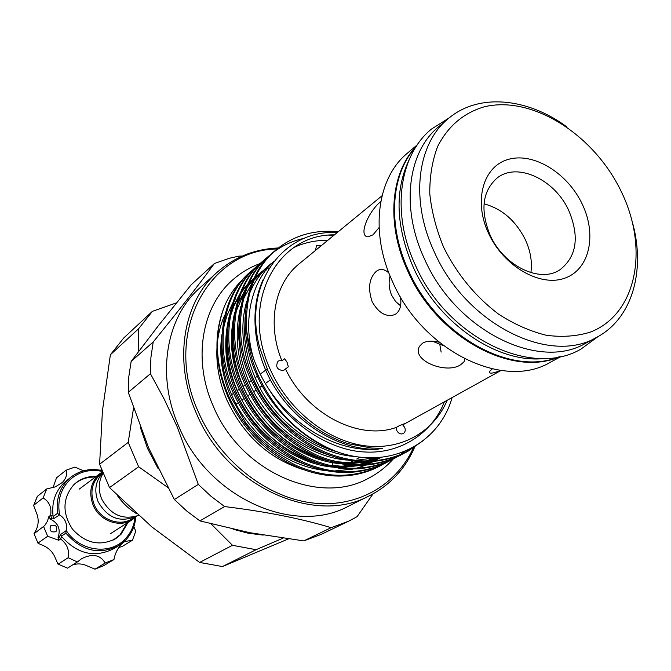 <?xml version="1.0" encoding="UTF-8"?>
<svg xmlns="http://www.w3.org/2000/svg" width="671" height="671" viewBox="0 0 671 671"><rect width="100%" height="100%" fill="white"/><g stroke="black" fill="none" stroke-linecap="round" stroke-linejoin="round"><path stroke-width="1.01" d="M409.184 159.648C394.456 190.707 395.806 226.563 413.252 267.226C438.306 323.724 497.941 364.093 544.525 358.473M415.919 146.882C390.941 173.881 387.041 224.55 408.538 270.614C437.148 336.028 511.319 376.767 558.876 356.888M138.486 515.412C122.718 520.386 110.43 514.867 101.623 498.847C98.041 489.721 98.494 481.258 102.973 473.458M135.508 516.519C119.815 522.902 107.335 517.937 98.075 501.614C93.948 490.467 95.508 480.906 102.755 472.921C95.508 480.906 93.948 490.467 98.075 501.614C107.335 517.937 119.815 522.902 135.508 516.519M102.671 472.703L101.204 473.801C92.028 481.652 89.671 491.851 94.116 504.407C100.18 519.824 120.042 527.087 132.304 518.616L135.609 516.485M102.386 471.965L100.323 473.34C90.87 481.442 88.438 491.969 93.026 504.919C99.283 520.83 119.765 528.32 132.422 519.597L136.599 516.167M96.121 476.485C88.798 476.15 82.265 478.113 76.519 482.374L73.827 484.705C62.487 498.184 62.059 513.03 72.543 529.251C85.603 543.409 99.962 546.563 115.622 538.704L120.981 534.351L128.01 522.424M76.226 482.717L75.446 483.237M56.096 531.39C57.731 526.601 56.079 524.613 51.122 525.427L50.719 525.762C49.058 530.526 50.711 532.522 55.659 531.759L56.096 531.39M83.506 470.816L74.892 467.083L66.06 470.22C67.394 474.263 66.211 478.306 62.52 482.34L55.316 486.869L46.718 488.949L37.425 496.297L33.634 505.464L36.049 511.939C38.767 517.903 38.868 523.757 36.351 529.494L34.036 533.697L38.029 543.292L43.028 545.481C49 548.014 53.16 552.359 55.508 558.515L57.958 564.059L67.494 568.152L57.958 564.059M37.207 496.716L37.425 496.297M102.16 471.386C89.553 468.828 78.675 471.755 69.507 480.159C60.499 489.478 57.203 501.052 59.61 514.875L53.982 518.473L51.759 518.046L50.619 515.571L53.068 515.982L53.126 516.544L57.58 513.273C55.852 499.811 59.383 488.572 68.182 479.555L71.109 476.997C80.159 470.287 90.392 468.123 101.824 470.514M57.58 513.273L59.09 514.741M59.61 514.875C65.297 518.7 67.461 523.866 66.11 530.358C79.472 551.461 110.279 555.529 125.267 538.855C130.77 533.009 134.015 525.947 135.014 517.668M135.844 516.913C135.047 525.98 131.659 533.697 125.678 540.08L118.767 545.649C99.291 555.294 81.669 551.109 65.892 533.101L61.371 536.221L61.732 536.649C77.4 554.162 94.804 558.146 113.927 548.61L118.767 545.649M71.109 476.997L63.72 483.028C55.106 491.835 51.55 502.822 53.068 515.982M46.718 488.949L43.12 497.932C49.268 501.656 51.784 507.435 50.66 515.261L50.619 515.571M61.732 536.649L60.616 539.014C67.033 543.795 69.549 550.027 68.157 557.71L77.35 561.954L81.417 558.851C92.204 553.273 100.138 554.665 105.204 563.028L113.961 559.53C115.026 553.676 117.484 548.568 121.342 544.206L124.563 541.572L132.489 540.189L135.743 531.247L133.848 526.601M101.489 469.633L100.633 470.262M60.616 539.014L58.78 540.272L58.05 537.496C60.902 529.293 58.335 523.162 50.342 519.086L48.866 516.586L47.381 521.342L44.772 525.519L34.338 533.529M43.12 497.932L33.86 505.154M68.157 557.71L58.444 563.984M58.78 540.272L47.658 536.272L38.255 542.914M66.11 530.358L65.892 533.101M105.204 563.028L94.988 569.151L103.644 565.687L113.961 559.53M77.35 561.954L67.494 568.152M43.665 526.727L47.658 536.272M66.06 470.22L56.549 477.794L52.975 487.7M101.447 469.524L100.499 470.237M118.75 547.461L121.979 546.597L132.489 540.189M72.585 564.948C77.769 563.237 82.894 563.674 87.96 566.257L94.988 569.151M60.365 538.83L59.493 536.498L60.675 534.452L65.859 530.862M114.431 539.409L115.202 538.855M61.371 536.221L60.675 534.452M53.982 518.473L53.126 516.544M117.266 495.416C122.457 502.923 128.866 508.995 136.481 513.617M400.545 305.817L395.513 301.38L391.688 295.332C388.962 288.849 388.417 282.382 390.069 275.94M277.081 248.949C207.935 249.956 162.441 333.562 198.423 412.095C219.073 459.669 264.626 496.137 309.868 502.613C355.194 509.088 395.722 486.299 413.168 448.262M415.03 446.257L414.703 447.045M414.569 447.356C405.116 468.987 390.103 485.108 369.511 495.718C314.548 526.014 226.37 486.5 196.284 413.11C173.043 360.914 183.141 301.875 217.32 272.132C234.598 257.001 254.921 248.949 278.297 247.976M279.01 360.746L281.879 360.797L284.73 358.75L287.087 362.365L288.32 366.836L283.38 370.602C277.039 369.847 275.253 366.735 278.012 361.258L279.01 360.746M396.746 430.505L396.217 427.452L399.379 425.682L405.913 423.133L402.734 424.902L404.697 427.385C405.729 430.145 405.259 432.216 403.288 433.575C400.654 434.556 398.473 433.533 396.746 430.505M332.564 465.657L332.33 462.646M333.11 461.011L334.108 460.163M217.32 272.132L199.866 287.859C166.156 317.207 156.033 375.072 178.629 426.035C207.851 497.689 294.233 536.037 348.484 506.186L369.511 495.718M198.297 484.412L210.979 496.246L224.626 506.571L199.908 520.897L186.655 510.95L174.359 499.526L198.297 484.412L177.136 426.689L164.361 399.455L150.421 373.713L128.27 392.317L128.824 376.616L131.139 361.443L153.206 341.958L150.908 357.551L150.421 373.713M331.147 527.683L348.886 521.073L321.166 534.401L303.778 540.901L331.147 527.683C301.271 518.641 265.758 511.604 224.626 506.571M348.886 521.073L357.081 516.67L373.068 493.856M582.235 204.118C567.674 173.168 533.814 152.149 508.635 159.312C483.237 165.989 473.156 200.755 488.614 233.458C503.695 266.286 540.063 287.222 564.705 278.197C589.583 269.65 597.156 234.959 582.235 204.118M568.807 210.585C554.909 179.551 517.324 161.845 497.253 177.907C482.348 191.05 479.991 210.182 490.191 235.311C503.745 265.942 539.929 283.422 559.832 269.851C576.733 256.691 579.719 236.938 568.807 210.585M158.272 468.92L147.511 448.387L140.247 427.133M233.105 529.251L248.136 533.21L263.158 535.106M257.932 440.621C294.829 476.007 342.369 485.376 378.863 466.571L380.214 465.859C354.062 478.423 326.324 478.406 297.018 465.808C266.186 450.862 243.439 427.729 228.794 396.418C215.064 364.529 213.714 334.275 224.718 305.657C213.37 333.789 214.468 364.227 228.023 396.972C235.278 413.386 245.25 427.939 257.932 440.621M382.839 464.416L380.214 465.859M252.12 270.463L250.954 271.461C221.598 294.384 212.321 348.903 233.365 393.114C248.127 424.6 270.992 447.884 301.984 462.94C331.432 475.63 359.279 475.68 385.523 463.074L386.89 462.353C360.621 474.967 332.749 474.917 303.258 462.202C272.233 447.112 249.327 423.804 234.548 392.258C213.462 347.989 222.73 293.395 252.12 270.455L254.443 268.534M389.557 460.893L386.89 462.353M257.874 265.498L256.691 266.513C227.217 289.511 217.966 344.374 239.195 388.903C254.083 420.625 277.115 444.085 308.299 459.291C337.932 472.099 365.921 472.183 392.275 459.526L393.667 458.796C367.289 471.461 339.266 471.377 309.591 458.536C278.373 443.305 255.307 419.811 240.394 388.039C219.123 343.443 228.366 288.513 257.882 265.49L260.231 263.544M392.971 459.157L395.655 457.647M396.343 457.245L398.993 455.575M399.664 455.131L404.781 451.398M396.368 457.312L393.667 458.796M263.711 260.457L262.52 261.489C232.921 284.571 223.695 339.769 245.116 384.626C260.13 416.582 283.33 440.235 314.707 455.584C344.525 468.517 372.665 468.635 399.136 455.928L400.545 455.19C374.049 467.905 345.884 467.779 316.024 454.821C284.605 439.446 261.38 415.752 246.332 383.745C224.877 338.821 234.095 283.556 263.72 260.449L266.11 258.469M399.832 455.55L402.566 454.015M403.254 453.604L410.199 448.916M403.288 453.68L400.545 455.19M268.434 256.381C238.717 279.555 229.516 335.089 251.122 380.281C266.278 412.48 289.646 436.326 321.224 451.818C351.227 464.877 379.518 465.028 406.098 452.271L407.523 451.524C380.918 464.29 352.602 464.131 322.558 451.038C290.946 435.521 267.544 411.633 252.363 379.392C230.715 334.124 239.899 278.524 269.65 255.341L272.082 253.328M423.896 440.134L407.523 451.524M272.72 252.824C282.055 245.62 292.682 240.746 304.592 238.213M275.664 250.149L274.431 251.214C244.596 274.456 235.429 330.342 257.228 375.877C271.302 408.337 302.319 438.96 334.426 450.753C300.432 436.452 274.993 411.281 258.109 375.24C251.558 360.268 247.716 345.129 246.593 329.813C245.058 294.762 254.745 268.207 275.664 250.149C293.302 235.546 314.154 229.415 338.226 231.747M464.877 359.01L464.089 361.703L460.96 364.479C447.196 374.829 410.736 360.629 419.576 346.228L422.495 343.233C426.538 340.91 432.049 340.558 439.019 342.176M500.482 370.417C492.615 373.596 488.907 373.99 489.36 371.6L492.254 368.933M400.444 296.943C401.677 304.986 400.159 310.648 395.89 313.936L394.405 314.758C385.926 317.266 378.511 312.921 372.17 301.74C367.674 288.253 369.092 278.079 376.414 271.201L378.159 270.17C381.673 268.694 385.246 269.633 388.895 272.988M285.46 368.857C306.731 414.099 359.077 440.889 396.217 427.452M402.734 424.902L500.985 370.493M417.27 144.835L407.574 153.03C376.993 177.807 369.52 232.401 392.686 281.996C422.613 351.143 503.695 390.312 550.094 362.399L561.275 356.385M416.314 146.278C390.396 173.001 385.959 224.408 407.792 271.151C436.695 337.312 512.116 377.941 559.58 356.746M566.676 126.769C527.154 97.58 478.188 92.933 448.186 118.717L438.649 126.777C407.649 151.856 400.453 207.876 424.558 259.107C455.752 330.526 538.956 371.466 585.909 343.116L596.905 337.203C631.897 318.742 645.536 271.487 632.87 224.013M448.186 118.717C417.068 143.888 409.964 200.335 434.363 252.07C465.951 324.185 549.792 365.678 596.905 337.203M443.749 247.515C457.261 274.548 475.613 296.808 498.796 314.296C514.372 324.303 530.165 331.289 546.186 335.248C561.929 337.354 576.59 336.33 590.161 332.179C636.821 314.372 649.192 248.824 621.396 191.847C594.212 134.653 532.053 94.863 483.917 106.907C463.51 113.03 448.111 126.148 437.735 146.261C432.283 160.545 429.633 176.364 429.775 193.718C431.621 211.583 436.276 229.516 443.749 247.515M221.875 334.686C218.947 355.177 221.975 375.995 230.95 397.157L245.754 422.864C268.652 451.122 295.139 467.008 325.209 470.53M221.732 342.604L221.464 351.193M244.546 277.677C236.192 285.301 229.583 294.628 224.718 305.657M334.452 234.85C276.527 233.994 239.564 303.703 270.245 369.436C287.775 409.084 325.603 439.773 362.919 445.502C400.285 451.222 433.483 432.418 447.154 400.428M246.593 329.813C248.555 344.944 253.126 359.74 260.298 374.192C282.818 420.449 333.537 452.816 377.345 449.218L382.529 448.362L371.508 448.027L348.677 443.799C335.106 439.631 322.189 432.879 309.935 423.552C291.793 409.402 277.777 391.738 267.88 370.56L259.744 347.754C242.156 284.059 283.598 229.138 337.186 232.602M452.069 397.693C438.616 445.343 386.613 471.168 334.426 450.753M379.073 227.578L372.975 234.85L367.976 236.829C358.188 236.418 367.792 212.229 380.809 201.434M530.887 272.652C532.371 261.925 530.518 250.912 525.318 239.622C515.722 220.658 501.958 208.723 484.026 203.816M443.447 345.64L432.401 341.212M242.39 256.003L239.094 256.121L229.339 258.26L214.368 263.527L191.235 284.714L159.144 324.697L131.139 361.443M199.908 520.897L249.612 532.657L303.778 540.901M128.27 392.317L148.534 447.641L174.359 499.526M153.206 341.958C178.025 311.554 198.406 285.41 214.368 263.527M382.042 195.756L299.09 263.896C274.615 283.347 266.756 323.841 281.879 360.797M315.504 250.417L316.477 245.678L321.3 245.653M154.02 331.264L162.508 320.419M232.46 545.297L256.062 549.708L222.453 566.559L199.639 562.441L232.46 545.297L211.08 523.934M128.22 442.399L138.645 466.764L109.516 487.582L99.602 464.248L128.22 442.399L133.487 408.337M152.392 311.352L138.645 328.698L110.388 354.766L123.791 337.932L152.392 311.352L176.523 302.839M138.352 351.78L138.645 328.698M110.388 354.766L102.42 410.954L99.602 464.248M282.986 538.192L256.062 549.708M222.453 566.559L288.387 538.939M167.691 487.381L138.645 466.764M109.516 487.582L151.981 527.02L199.639 562.441M48.866 516.586L50.66 515.261M51.759 518.046L50.342 519.086M58.05 537.496L59.493 536.498M266.454 269.49L265.238 270.178M256.733 275.907L255.483 276.905M254.275 277.92L249.159 282.759M247.716 284.303L241.208 292.615M239.237 295.668L233.936 305.984L229.96 317.5M227.595 329.243C218.301 384.919 264.785 451.39 320.394 463.955M332.631 466.144L345.011 466.706L357.257 465.523M360.964 464.802L371.457 461.732M373.504 460.952L381.245 457.32M262.512 270.983L255.148 277.618M253.697 279.161L247.154 287.423M245.183 290.459L235.84 312.065M233.416 323.64C223.401 380.18 271.218 448.396 327.784 460.583M339.878 462.646L352.183 463.124L364.328 461.891M368.018 461.153L380.038 457.437M327.817 240.302C315.907 240.193 304.701 242.541 294.217 247.339M268.895 389.088C290.325 425.33 330.786 450.66 364.848 451.994C401.065 454.183 432.661 432.384 444.277 402.03M334.141 235.102L328.773 235.211M333.672 471.042L352.879 469.121M356.024 468.375L365.259 465.33M367.104 464.567L373.202 461.614M268.719 268.786L268.291 268.987M266.731 269.767L265.339 270.505M253.831 278.297L249.352 282.357M247.976 283.732L241.904 290.895M240.101 293.42L231.52 309.792M228.962 317.475C221.178 350.598 227.519 382.738 247.968 413.898C268.467 444.017 302.722 464.491 332.33 467.091M340.717 467.544L359.807 465.54M362.944 464.768L372.153 461.69M374.007 460.91L380.205 457.865M259.576 273.416L255.332 277.232M253.948 278.616L247.842 285.737M246.031 288.253L237.417 304.475M234.825 312.074C226.739 345.573 233.097 378.176 253.89 409.88C274.741 440.495 309.549 461.178 339.543 463.602M347.855 463.997L366.844 461.9M369.956 461.111L380.6 457.387M265.397 268.459L253.873 280.503M252.053 283.003L243.397 299.09M240.78 306.597C232.392 340.474 238.759 373.537 259.895 405.796C281.107 436.913 316.477 457.807 346.857 460.046M355.102 460.39L375.911 457.723M271.31 263.435C261.841 271.285 254.561 281.35 249.469 293.621M246.827 301.044C237.291 332.782 245.41 372.388 266.622 402.558C288.782 434.389 325.1 455.106 356.15 456.565M273.818 261.413C251.726 281.074 241.979 320.797 253.646 358.708M263.107 279.74C248.127 311.52 254.326 357.752 277.459 391.663C301.74 427.905 342.898 450.392 377.345 449.218M449.268 117.819L431.336 129.151C398.683 155.823 391.143 213.428 415.374 265.129C446.584 337.11 531.147 378.561 581.027 349.054L598.138 336.523M260.264 263.51C250.367 267.092 241.417 272.351 233.416 279.279C201.703 306.043 192.392 359.471 213.235 406.098C239.992 471.302 318.985 506.379 368.765 478.129C378.1 473.256 386.236 466.899 393.172 459.056M303.703 469.742C269.541 459.107 243.984 435.974 227.033 400.344C219.534 382.99 216.171 365.678 216.934 348.392M217.253 343.921C218.251 333.47 220.776 323.833 224.81 315.018M79.103 489.218L100.323 473.34M110.119 533.898L132.422 519.597M113.231 540.046L120.075 534.812L127.129 522.986M95.282 477.106C87.976 476.838 81.443 478.842 75.68 483.128L74.422 484.143M38.029 543.292L34.036 533.697M33.634 505.464L37.266 496.456M94.821 569.226L103.611 565.703M236.016 404.194L238.121 402.709M239.312 401.87L240.26 401.208M241.795 400.126L243.992 398.574M245.2 397.718L246.106 397.081M247.658 395.982L249.956 394.372M251.18 393.508L252.044 392.896M253.613 391.789L256.003 390.094M257.253 389.222L258.067 388.643M259.66 387.519L262.151 385.758M265.808 383.183L270.413 379.937M367.473 462.285L368.245 461.874M268.434 256.389L269.641 255.341M464.089 361.703L464.818 358.985M378.159 270.17L379.987 269.599M309.935 423.552C298.93 415.081 289.31 405.041 281.09 393.432M439.849 344.751L441.141 352.09M338.327 452.145C309.457 444.831 278.188 420.918 261.245 390.396C251.44 372.095 245.896 353.952 244.596 335.978L245.058 317.232M330.241 455.466C298.729 445.863 273.684 425.548 255.114 394.523C248.119 381.614 243.221 368.278 240.436 354.523L238.515 335.299L239.077 323.061M377.211 457.647L364.789 461.12M360.914 461.774L348.308 462.621L335.332 461.598M322.709 458.855C291.902 449.176 267.427 429.205 249.285 398.935C242.416 386.328 237.576 373.294 234.766 359.832C232.174 343.502 232.611 338.645 233.198 328.815M378.889 457.538L370.904 461.086M368.765 461.858L357.718 464.768M353.827 465.406L341.103 466.177L328.01 465.053M315.244 462.151C286.676 452.917 263.611 434.699 246.039 407.507C231.83 383.653 225.624 359.32 227.41 334.51M307.914 465.406C278.499 455.617 255.131 436.293 237.811 407.456C231.218 395.42 226.504 382.956 223.669 370.073C220.524 350.069 221.505 348.249 221.715 340.13M223.544 327.431L227.117 315.177L232.3 303.955M234.246 300.667L235.269 299.073M338.889 468.786L339.744 468.324M343.669 466.177L346.337 464.718M350.187 462.613L353.038 461.052M356.804 458.989L360.21 457.136M231.503 394.842L233.5 393.399M234.674 392.552L235.706 391.805M237.24 390.698L239.329 389.188M240.528 388.324L241.51 387.612M243.07 386.496L245.242 384.919M246.458 384.038L247.406 383.359M248.983 382.218L251.256 380.574M252.489 379.685L253.395 379.031M254.988 377.882L257.362 376.171M261.086 373.479L267.201 369.067"/></g></svg>
